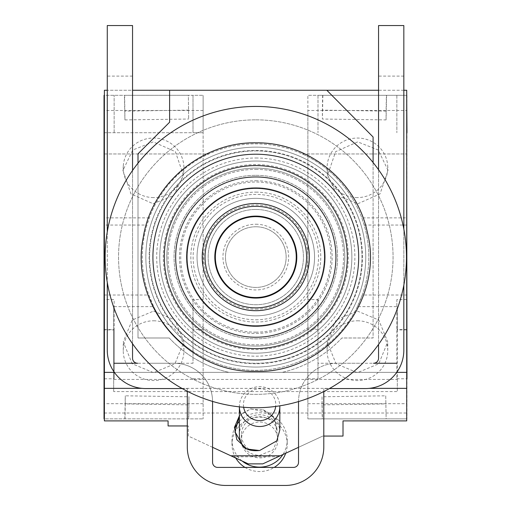 <?xml version="1.0" encoding="UTF-8"?>
<svg xmlns="http://www.w3.org/2000/svg" width="511" height="511" viewBox="0 0 511 511"><rect width="100%" height="100%" fill="white"/><g stroke="black" fill="none" stroke-linecap="round" stroke-linejoin="round"><path stroke-width="0.38" stroke-dasharray="2.56 1.92" d="M385.965 418.873L322.249 418.873L386.131 418.873L385.735 395.814L322.032 396.779L322.032 404.865L385.735 403.901M322.032 404.865L322.249 418.873M406.711 418.873L307.877 418.873L406.967 418.873L406.967 110.485L307.877 110.485L307.877 95.314L307.877 418.873L307.877 110.485M302.327 153.964L406.711 153.964L302.327 153.964A113.244 113.244 0 0 1 361.782 217.865L364.171 225.057A113.244 113.244 0 0 1 368.795 257.097A113.244 113.244 0 0 0 255.551 143.853A113.244 113.244 0 0 0 142.307 257.097A113.244 113.244 0 0 1 146.932 225.057L149.321 217.865A113.244 113.244 0 0 1 302.327 153.964M149.321 217.865L104.391 217.865L104.391 90.262L406.711 90.262L406.711 217.865L361.782 217.865M406.711 299.561L396.855 299.561L396.855 306.638L397.309 306.638L397.309 379.443L113.691 379.443L113.691 306.638L153.715 306.638L148.842 295.013A113.244 113.244 0 0 1 142.307 257.097A113.244 113.244 0 0 0 255.551 370.341A113.244 113.244 0 0 0 368.795 257.097A113.244 113.244 0 0 1 362.261 295.013L406.711 295.013L406.711 420.898L343.015 420.898L343.015 436.062L322.792 436.062L298.526 447.31M362.261 295.013L357.381 306.638L396.855 306.638L396.855 378.785L396.855 299.561M357.381 306.638A113.244 113.244 0 0 1 317.989 351.574L317.989 299.561L307.877 299.561M203.123 110.485L104.033 110.485L104.033 95.314L203.123 95.314L193.011 95.314L193.011 132.726L203.123 132.726L203.123 95.314L203.123 418.873L203.123 132.726L104.391 132.726M203.123 299.561L193.011 299.561L193.011 351.511A113.244 113.244 0 0 1 153.715 306.638M104.391 378.785L114.145 378.785L114.145 299.561L104.391 299.561M104.391 153.964L208.775 153.964L104.391 153.964M406.711 217.865L406.711 295.013M364.171 225.057L406.711 225.057M298.526 401.569A38.421 38.421 0 0 1 336.947 363.264L362.695 363.264L317.989 363.264L317.989 351.574A113.244 113.244 0 0 1 193.011 351.511L193.011 363.264L148.912 363.264L174.155 363.264A38.421 38.421 0 0 1 212.576 401.416M193.011 299.561L193.011 363.264M203.123 329.582L193.011 329.582M193.011 378.785L203.123 378.785M203.123 403.709L104.033 403.709L104.033 418.873L203.123 418.873L104.391 418.873M188.751 418.873L124.869 418.873L188.751 418.873L188.968 396.779L125.265 395.814L125.265 403.901L188.968 404.865M104.033 403.709L104.033 110.485M153.096 203.717L173.612 195.604L183.43 175.19L175.382 151.658L153.274 141.886L132.764 149.998L122.94 170.412L130.988 193.944L153.096 203.717M153.581 311.09L174.928 320.007L183.915 341.891L174.928 363.775L153.581 372.691L132.234 363.775L123.247 341.891L132.234 320.007L153.581 311.09M104.033 132.726L193.011 132.726L193.011 95.314L104.391 95.314M188.131 95.321L124.409 95.314L188.367 95.314L188.629 119.031L188.367 95.314M114.145 132.726L114.145 95.314L114.145 132.726M104.391 329.582L114.145 329.582L114.145 299.561M114.145 329.582L114.145 378.785M124.652 95.314L124.927 119.906L124.409 95.314M124.927 119.906L188.629 119.031M188.604 110.14L124.901 111.104M153.581 197.585A30.341 29.766 -175.5 0 1 123.336 165.43A30.341 29.766 -175.5 0 1 153.575 138.047A30.341 29.766 -175.5 0 1 183.826 170.201A30.341 29.766 -175.5 0 1 153.581 197.585M153.581 320.793A30.334 29.874 0 0 1 183.915 350.667A30.334 29.874 0 0 1 153.581 380.535A30.334 29.874 0 0 1 123.247 350.667A30.334 29.874 0 0 1 153.581 320.793M125.265 403.901L125.035 418.873M188.585 418.873L188.968 396.779M124.869 418.873L125.265 395.814M113.691 306.638L113.691 329.895L104.391 329.895L104.391 295.013L148.842 295.013M104.391 295.013L104.391 225.057L146.932 225.057M104.391 225.057L104.391 217.865M212.576 447.31L188.31 436.062L188.31 425.95L168.087 425.95L168.087 420.898L104.391 420.898L104.391 329.895M403.831 90.262L378.555 90.262L378.555 25.55L403.831 25.55L403.831 350.118A38.421 38.421 0 0 1 396.734 372.366L114.362 372.366A38.421 38.421 0 0 0 145.692 388.545L187.301 388.545L187.301 447.029A38.421 38.421 0 0 0 225.721 485.45L285.381 485.45A38.421 38.421 0 0 0 323.802 447.029L323.802 388.545L365.41 388.545A38.421 38.421 0 0 0 396.734 372.366M107.272 90.262L107.272 25.55L132.547 25.55L132.547 90.262L107.272 90.262L107.272 350.118A38.421 38.421 0 0 0 114.362 372.366M403.831 76.107L378.555 76.107M403.831 285.119L403.831 229.075M406.711 372.366L104.391 372.366M378.555 90.262L378.555 358.211A5.053 5.053 0 0 1 373.496 363.264L336.947 363.264A38.421 38.421 0 0 0 298.526 401.684L298.526 462.353A5.053 5.053 0 0 1 293.467 467.412L217.635 467.412A5.053 5.053 0 0 1 212.576 462.353L212.576 401.684A38.421 38.421 0 0 0 174.155 363.264L137.606 363.264A5.053 5.053 0 0 1 132.547 358.211L132.547 90.262M373.094 162.543L373.094 337.988L341.878 337.988A118.303 118.303 0 0 1 282.168 372.366A118.303 118.303 0 0 0 341.878 337.988L373.094 337.988L373.094 136.999L326.829 90.262M378.555 169.748L378.555 344.446M323.802 391.535L323.802 388.545L329.423 388.545M182.184 388.545L187.301 388.545L187.301 391.279M107.272 231.892L107.272 282.302M132.547 343.731L132.547 170.463M132.547 76.107L107.272 76.107M138.008 163.175L138.008 337.988L169.224 337.988L138.008 337.988L138.008 153.817L169.607 122.218L169.607 90.262M169.224 337.988A118.303 118.303 0 0 0 228.934 372.366A118.303 118.303 0 0 1 169.224 337.988M141.917 388.354L369.185 388.354M323.802 436.062L322.792 436.062L278.067 456.796L233.035 456.796L248.308 463.873L262.795 463.873L278.067 456.796M233.035 456.796L188.31 436.062L188.31 425.95L187.301 425.95M239.384 415.858L250.294 409.049L263.088 409.771L277.492 420.412L279.83 430M104.391 413.009L242.763 413.009L250.933 408.889L269.623 413.009L272.823 416.28L277.569 419.295L274.797 419.295L277.805 438.623L273.123 449.852L259.607 455.397C252.517 455.154 247.235 452.312 243.753 446.87L243.428 446.633M242.763 413.009L239.384 416.452M269.623 413.009L406.711 413.009M242.418 445.841A18.198 17.923 -0 0 0 277.805 439.945A18.198 17.923 -0 0 0 259.607 422.022A18.198 17.923 -0 0 0 241.99 444.468M243.753 446.87L250.288 450.076A18.198 17.923 180 0 1 259.607 416.759A18.198 17.923 180 0 1 277.051 429.566L276.93 433.494M263.088 409.771C270.198 413.124 274.528 417.576 276.087 423.14L277.058 429.566M272.823 416.28L274.797 419.295M250.288 450.076L243.773 447.068M276.087 423.14A20.223 19.916 -0 0 0 239.384 434.682M277.569 419.295A27.613 27.192 180 0 1 287.22 439.945A27.613 27.192 180 0 1 282.896 454.554M242.144 461.018A27.613 27.192 180 0 1 231.994 439.945A27.613 27.192 180 0 1 234.945 427.713M239.384 421.428A27.613 27.192 180 0 1 259.607 412.754A27.613 27.192 180 0 1 272.504 415.903M244.986 467.412A27.613 27.192 -0 0 0 259.607 471.532A27.613 27.192 -0 0 0 274.222 467.412M285.687 453.257A27.613 27.192 -0 0 0 287.22 444.34A27.613 27.192 -0 0 0 259.607 417.142A27.613 27.192 -0 0 0 231.994 444.34A27.613 27.192 -0 0 0 235.763 458.06M239.384 406.59L239.384 406.858A20.223 19.916 180 0 1 259.607 386.674A20.223 19.916 180 0 1 279.811 405.83M243.638 407.261A16.18 15.93 180 0 1 259.607 388.769A16.18 15.93 180 0 1 275.685 406.437M406.711 329.895L397.309 329.895L397.309 391.573L113.691 391.573L113.691 329.895M113.691 391.573L113.691 379.443M397.309 379.443L397.309 391.573M397.309 329.895L397.309 306.638M406.711 329.582L396.855 329.582M406.711 95.314L317.989 95.314L317.989 132.726L317.989 95.314L307.877 95.314L406.967 95.314L406.967 110.485M396.855 95.314L396.855 132.726L396.855 95.314M386.348 95.314L322.633 95.314L386.348 95.314L386.099 111.104L322.396 110.14L322.371 119.031L386.073 119.906L386.099 111.104M307.877 403.709L406.967 403.709M357.904 203.717L380.012 193.944L388.06 170.412L378.236 149.998L357.726 141.886L335.618 151.658L327.57 175.19L337.388 195.604L357.904 203.717M357.419 311.09L378.766 320.007L387.753 341.891L378.766 363.775L357.419 372.691L336.072 363.775L327.085 341.891L336.072 320.007L357.419 311.09M357.419 197.585A30.341 29.766 175.5 0 1 327.174 170.201A30.341 29.766 175.5 0 1 357.425 138.047A30.341 29.766 175.5 0 1 387.664 165.43A30.341 29.766 175.5 0 1 357.419 197.585M357.419 320.793A30.334 29.874 -0 0 1 387.753 350.667A30.334 29.874 -0 0 1 357.419 380.535A30.334 29.874 -0 0 1 327.085 350.667A30.334 29.874 -0 0 1 357.419 320.793M386.591 95.314L386.073 119.906M322.869 95.314L322.371 119.031M322.633 95.314L322.396 110.14M396.855 378.785L406.711 378.785M307.877 378.785L317.989 378.785L317.989 363.264M317.989 378.785L317.989 329.582L307.877 329.582M317.989 329.582L317.989 299.561M322.032 396.779L322.415 418.873M385.735 395.814L386.131 418.873M255.8 298.047A40.95 40.95 0 0 0 296.757 257.097A40.95 40.95 0 0 0 255.8 216.147A40.95 40.95 0 0 0 214.85 257.097A40.95 40.95 0 0 0 255.8 298.047M255.8 309.168A52.071 52.071 0 0 0 307.877 257.097A52.071 52.071 0 0 0 255.8 205.026A52.071 52.071 0 0 0 203.729 257.097A52.071 52.071 0 0 0 255.8 309.168M255.8 319.784A62.687 62.687 0 0 0 318.494 257.097A62.687 62.687 0 0 0 255.8 194.41A62.687 62.687 0 0 0 193.113 257.097A62.687 62.687 0 0 0 255.8 319.784M255.8 332.169A75.079 75.079 0 0 0 330.879 257.097A75.079 75.079 0 0 0 255.8 182.018A75.079 75.079 0 0 0 180.728 257.097A75.079 75.079 0 0 0 255.8 332.169M255.8 346.075A88.978 88.978 0 0 1 166.822 257.097A88.978 88.978 0 0 1 255.8 168.119A88.978 88.978 0 0 0 166.822 257.097A88.978 88.978 0 0 0 255.8 346.075A88.978 88.978 0 0 0 344.784 257.097A88.978 88.978 0 0 0 255.8 168.119A88.978 88.978 0 0 1 344.784 257.097A88.978 88.978 0 0 1 255.8 346.075A88.978 88.978 0 0 0 344.784 257.097A88.978 88.978 0 0 0 255.8 168.119M255.8 407.752A150.656 150.656 0 0 0 406.462 257.097A150.656 150.656 0 0 0 255.8 106.441A150.656 150.656 0 0 0 105.145 257.097A150.656 150.656 0 0 0 255.8 407.752M255.8 119.836A137.261 137.261 0 0 1 393.061 257.097A137.261 137.261 0 0 1 255.8 394.358A137.261 137.261 0 0 1 118.546 257.097A137.261 137.261 0 0 1 255.8 119.836A137.261 137.261 0 0 0 118.546 257.097A137.261 137.261 0 0 0 255.8 394.358A137.261 137.261 0 0 0 393.061 257.097A137.261 137.261 0 0 0 255.8 119.836M255.8 147.136A109.961 109.961 0 0 1 365.761 257.097A109.961 109.961 0 0 1 255.8 367.058A109.961 109.961 0 0 1 145.846 257.097A109.961 109.961 0 0 1 255.8 147.136A109.961 109.961 0 0 0 145.846 257.097A109.961 109.961 0 0 0 255.8 367.058A109.961 109.961 0 0 0 365.761 257.097A109.961 109.961 0 0 0 255.8 147.136M255.8 150.93A106.167 106.167 0 0 1 361.973 257.097A106.167 106.167 0 0 1 255.8 363.264A106.167 106.167 0 0 1 149.634 257.097A106.167 106.167 0 0 1 255.8 150.93A106.167 106.167 0 0 0 149.634 257.097A106.167 106.167 0 0 0 255.8 363.264A106.167 106.167 0 0 0 361.973 257.097A106.167 106.167 0 0 0 255.8 150.93M255.8 161.042A96.055 96.055 0 0 1 351.862 257.097A96.055 96.055 0 0 1 255.8 353.152A96.055 96.055 0 0 1 159.745 257.097A96.055 96.055 0 0 1 255.8 161.042A96.055 96.055 0 0 0 159.745 257.097A96.055 96.055 0 0 0 255.8 353.152A96.055 96.055 0 0 0 351.862 257.097A96.055 96.055 0 0 0 255.8 161.042M255.8 224.233A32.864 32.864 0 0 1 288.664 257.097A32.864 32.864 0 0 1 255.8 289.961A32.864 32.864 0 0 1 222.943 257.097A32.864 32.864 0 0 1 255.8 224.233M255.8 226.763A30.334 30.334 0 0 0 225.472 257.097A30.334 30.334 0 0 0 255.8 287.431A30.334 30.334 0 0 0 286.134 257.097A30.334 30.334 0 0 0 255.8 226.763A30.334 30.334 0 0 1 286.134 257.097A30.334 30.334 0 0 1 255.8 287.431A30.334 30.334 0 0 1 225.472 257.097A30.334 30.334 0 0 1 255.8 226.763M255.8 216.651A40.446 40.446 0 0 0 215.361 257.097A40.446 40.446 0 0 0 255.8 297.543A40.446 40.446 0 0 0 296.246 257.097A40.446 40.446 0 0 0 255.8 216.651M255.8 203.506A53.591 53.591 0 0 0 202.215 257.097A53.591 53.591 0 0 0 255.8 310.688A53.591 53.591 0 0 0 309.391 257.097A53.591 53.591 0 0 0 255.8 203.506M255.8 209.465A47.632 47.632 0 0 1 303.438 257.097A47.632 47.632 0 0 1 255.8 304.728A47.632 47.632 0 0 1 208.169 257.097A47.632 47.632 0 0 1 255.8 209.465A47.632 47.632 0 0 0 208.169 257.097A47.632 47.632 0 0 0 255.8 304.728A47.632 47.632 0 0 0 303.438 257.097A47.632 47.632 0 0 0 255.8 209.465M255.8 192.13A64.967 64.967 0 0 1 320.767 257.097A64.967 64.967 0 0 1 255.8 322.064A64.967 64.967 0 0 1 190.839 257.097A64.967 64.967 0 0 1 255.8 192.13A64.967 64.967 0 0 0 190.839 257.097A64.967 64.967 0 0 0 255.8 322.064A64.967 64.967 0 0 0 320.767 257.097A64.967 64.967 0 0 0 255.8 192.13M255.8 198.345A58.752 58.752 0 0 1 314.559 257.097A58.752 58.752 0 0 1 255.8 315.849A58.752 58.752 0 0 1 197.048 257.097A58.752 58.752 0 0 1 255.8 198.345A58.752 58.752 0 0 0 197.048 257.097A58.752 58.752 0 0 0 255.8 315.849A58.752 58.752 0 0 0 314.559 257.097A58.752 58.752 0 0 0 255.8 198.345M255.8 180.76A76.337 76.337 0 0 1 332.144 257.097A76.337 76.337 0 0 1 255.8 333.434A76.337 76.337 0 0 1 179.463 257.097A76.337 76.337 0 0 1 255.8 180.76A76.337 76.337 0 0 0 179.463 257.097A76.337 76.337 0 0 0 255.8 333.434A76.337 76.337 0 0 0 332.144 257.097A76.337 76.337 0 0 0 255.8 180.76M255.8 187.729A69.368 69.368 0 0 1 325.175 257.097A69.368 69.368 0 0 1 255.8 326.465A69.368 69.368 0 0 1 186.432 257.097A69.368 69.368 0 0 1 255.8 187.729A69.368 69.368 0 0 0 186.432 257.097A69.368 69.368 0 0 0 255.8 326.465A69.368 69.368 0 0 0 325.175 257.097A69.368 69.368 0 0 0 255.8 187.729M255.8 169.384A87.713 87.713 0 0 1 343.52 257.097A87.713 87.713 0 0 1 255.8 344.81A87.713 87.713 0 0 1 168.087 257.097A87.713 87.713 0 0 1 255.8 169.384A87.713 87.713 0 0 0 168.087 257.097A87.713 87.713 0 0 0 255.8 344.81A87.713 87.713 0 0 0 343.52 257.097A87.713 87.713 0 0 0 255.8 169.384M255.8 175.337A81.76 81.76 0 0 1 337.56 257.097A81.76 81.76 0 0 1 255.8 338.857A81.76 81.76 0 0 1 174.047 257.097A81.76 81.76 0 0 1 255.8 175.337A81.76 81.76 0 0 0 174.047 257.097A81.76 81.76 0 0 0 255.8 338.857A81.76 81.76 0 0 0 337.56 257.097A81.76 81.76 0 0 0 255.8 175.337M255.8 158.008A99.089 99.089 0 0 1 354.896 257.097A99.089 99.089 0 0 1 255.8 356.186A99.089 99.089 0 0 1 156.711 257.097A99.089 99.089 0 0 1 255.8 158.008M255.8 363.768A106.671 106.671 0 0 1 149.129 257.097A106.671 106.671 0 0 1 255.8 150.426A106.671 106.671 0 0 1 362.478 257.097A106.671 106.671 0 0 1 255.8 363.768M255.8 164.58A92.517 92.517 0 0 0 163.284 257.097A92.517 92.517 0 0 0 255.8 349.613A92.517 92.517 0 0 0 348.323 257.097A92.517 92.517 0 0 0 255.8 164.58M123.336 165.43L122.94 170.412M183.826 170.201L183.43 175.19M183.915 350.667L183.915 341.891M123.247 350.667L123.247 341.891M277.805 438.623L277.805 439.945M250.294 409.049L250.933 408.889M241.403 434.682L241.403 439.945M287.22 439.945L287.22 444.34M231.994 439.945L231.994 444.34M327.174 170.201L327.57 175.19M387.664 165.43L388.06 170.412M387.753 350.667L387.753 341.891M327.085 350.667L327.085 341.891"/><path stroke-width="0.77" d="M406.711 378.785L406.711 418.873M406.967 378.785L406.711 132.726M104.391 299.561L104.033 299.561L104.033 418.873L104.391 418.873M104.391 132.726L104.033 132.726L104.033 299.561M323.802 436.062L343.015 436.062L343.015 420.898L406.711 420.898L406.711 90.262L403.831 90.262M114.145 363.264L137.606 363.264A5.053 5.053 0 0 1 132.547 358.211L132.547 343.731M396.855 363.264L373.496 363.264A5.053 5.053 0 0 0 378.555 358.211L378.555 344.446M104.033 378.785L104.391 378.785M104.391 95.314L104.033 95.314L104.033 132.726M104.391 329.582L104.033 329.582M107.272 90.262L104.391 90.262L104.391 420.898L168.087 420.898L168.087 425.95L187.301 425.95M132.547 90.262L378.555 90.262M329.423 388.545L365.41 388.545A38.421 38.421 0 0 0 403.831 350.118L403.831 285.119M403.831 229.075L403.831 25.55L378.555 25.55L378.555 169.748M406.711 372.366L396.734 372.366M114.362 372.366L104.391 372.366M212.576 401.416A38.421 38.421 0 0 1 212.576 401.684L212.576 462.353A5.053 5.053 0 0 0 217.635 467.412L293.467 467.412A5.053 5.053 0 0 0 298.526 462.353L298.526 401.684A38.421 38.421 0 0 1 298.526 401.569M187.301 391.279L187.301 447.029A38.421 38.421 0 0 0 225.721 485.45L285.381 485.45A38.421 38.421 0 0 0 323.802 447.029L323.802 391.535M107.272 282.302L107.272 350.118A38.421 38.421 0 0 0 145.692 388.545L182.184 388.545M132.547 170.463L132.547 25.55L107.272 25.55L107.272 231.892M138.008 163.175L138.008 153.817L169.607 122.218L169.607 90.262M326.829 90.262L373.094 136.999L373.094 162.543M104.391 388.354L141.917 388.354M369.185 388.354L406.711 388.354M298.526 447.31L280.252 455.78L230.851 455.78L212.576 447.31M279.811 405.83A20.223 19.916 180 0 1 279.83 406.59L279.83 430L276.751 440.884L259.607 450.53L246.883 449.016L236.817 439.626L234.434 427.4L239.384 415.858M239.384 416.452L234.964 431.731L243.428 446.633M259.301 450.53C252.555 451.187 247.375 450.031 243.773 447.068A20.223 19.916 -0 0 1 239.384 434.682L239.384 406.858A20.223 19.916 180 0 0 259.607 426.506A20.223 19.916 180 0 0 279.83 406.59M241.99 444.468A18.198 17.923 -0 0 0 242.418 445.841M282.896 454.554A27.613 27.192 180 0 1 259.607 467.143A27.613 27.192 180 0 1 242.144 461.018M234.945 427.713A27.613 27.192 180 0 1 239.384 421.428M274.222 467.412A27.613 27.192 -0 0 0 285.687 453.257M235.763 458.06A27.613 27.192 -0 0 0 244.986 467.412M275.685 406.437A16.18 15.93 180 0 1 243.638 407.261M280.252 455.78L262.795 463.873L248.308 463.873L230.851 455.78M406.967 132.726L406.711 95.314M255.8 325.852A68.755 68.755 0 0 0 324.562 257.097A68.755 68.755 0 0 0 255.8 188.342A68.755 68.755 0 0 0 187.045 257.097A68.755 68.755 0 0 0 255.8 325.852M255.8 337.228A80.131 80.131 0 0 0 335.938 257.097A80.131 80.131 0 0 0 255.8 176.966A80.131 80.131 0 0 0 175.669 257.097A80.131 80.131 0 0 0 255.8 337.228M255.8 348.604A91.507 91.507 0 0 0 347.308 257.097A91.507 91.507 0 0 0 255.8 165.59A91.507 91.507 0 0 0 164.299 257.097A91.507 91.507 0 0 0 255.8 348.604M255.8 359.98A102.883 102.883 0 0 0 358.684 257.097A102.883 102.883 0 0 0 255.8 154.213A102.883 102.883 0 0 0 152.923 257.097A102.883 102.883 0 0 0 255.8 359.98M255.8 106.441A150.656 150.656 0 0 1 406.462 257.097A150.656 150.656 0 0 1 255.8 407.752A150.656 150.656 0 0 1 105.145 257.097A150.656 150.656 0 0 1 255.8 106.441M255.8 297.543A40.446 40.446 0 0 1 215.361 257.097A40.446 40.446 0 0 1 255.8 216.651A40.446 40.446 0 0 1 296.246 257.097A40.446 40.446 0 0 1 255.8 297.543A40.446 40.446 0 0 1 215.361 257.097A40.446 40.446 0 0 1 255.8 216.651M255.8 203.506A53.591 53.591 0 0 1 309.391 257.097A53.591 53.591 0 0 1 255.8 310.688A53.591 53.591 0 0 1 202.215 257.097A53.591 53.591 0 0 1 255.8 203.506M255.8 206.329A50.768 50.768 0 0 0 205.039 257.097A50.768 50.768 0 0 0 255.8 307.865A50.768 50.768 0 0 0 306.568 257.097A50.768 50.768 0 0 0 255.8 206.329M255.8 298.085A40.989 40.989 0 0 0 296.795 257.097A40.989 40.989 0 0 0 255.8 216.108A40.989 40.989 0 0 0 214.812 257.097A40.989 40.989 0 0 0 255.8 298.085M255.8 371.35C187.384 373.579 129.289 304.473 143.246 237.455C151.486 184.132 201.851 141.79 255.8 142.837C307.846 141.911 356.863 181.181 367.307 232.173C385.051 300.43 326.299 373.777 255.8 371.35"/></g></svg>
